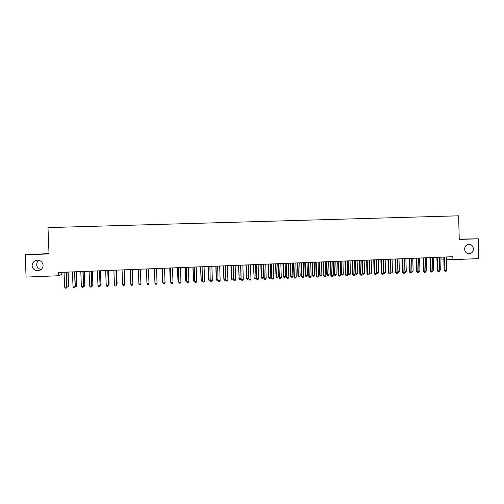 <?xml version="1.0" encoding="UTF-8"?>
<svg xmlns="http://www.w3.org/2000/svg" width="504" height="504" viewBox="0 0 504 504"><rect width="100%" height="100%" fill="white"/><g stroke="black" fill="none" stroke-linecap="round" stroke-linejoin="round"><path stroke-width="0.76" d="M41.158 269.489C38.48 268.916 36.987 267.315 36.691 264.695C36.679 262.874 37.435 261.425 38.953 260.341M43.111 265.255C42.922 268.405 41.196 270.232 37.939 270.73C34.53 270.598 32.59 268.909 32.111 265.671C32.332 262.433 34.114 260.606 37.466 260.19C40.786 260.411 42.664 262.099 43.111 265.255M473.407 248.888C473.187 251.887 471.681 253.512 468.896 253.77C466.364 253.462 464.946 251.943 464.638 249.222C464.808 246.418 466.187 244.793 468.77 244.352C471.498 244.472 473.042 245.983 473.407 248.888M61.759 272.336L61.841 274.359L58.395 275.751L26.076 277.074L25.2 254.759L49.014 253.922L47.993 227.6L458.602 215.813L459.264 239.45L478.252 238.783L459.257 239.142M49.001 253.575L25.2 254.759M440.994 257.179L441.044 259.006L443.829 259.157M446.355 259.295L452.926 259.661L452.844 256.7L58.269 272.475L58.395 275.751M478.252 238.783L478.8 258.602L452.926 259.661M444.572 257.21L443.772 257.172L444.15 270.503L444.956 270.572L444.547 257.034M446.676 270.497L445.946 271.454L445.259 271.486L444.956 270.572L446.676 270.497L446.311 256.964M445.259 271.486L444.15 270.503M439.759 269.942L440.313 269.917L439.948 257.216M440.313 269.917L439.778 270.617M437.674 257.487L436.886 257.45L437.27 270.799L438.058 270.875L437.648 257.311M439.784 270.799L439.06 271.757L438.367 271.788L438.058 270.875L439.784 270.799L439.419 257.242M438.367 271.788L437.27 270.799M430.75 257.764L429.975 257.72L430.366 271.102L431.134 271.177L430.725 257.588M432.867 271.102L432.142 272.059L431.449 272.091L431.134 271.177L432.867 271.102L432.501 257.519M431.449 272.091L430.366 271.102M432.841 270.245L433.553 270.213L433.188 257.487M432.841 271.146L433.553 270.213M425.899 270.541L426.768 270.503L426.403 257.758M426.768 270.503L425.893 271.448M423.795 258.042L423.045 257.998L423.429 271.404L424.185 271.48L423.769 257.865M425.924 271.404L425.206 272.362L424.507 272.393L424.185 271.48L425.924 271.404L425.552 257.796M424.507 272.393L423.429 271.404M416.814 258.319L416.077 258.281L416.474 271.706L417.211 271.788L416.789 258.142M418.956 271.713L418.238 272.67L417.539 272.702L417.211 271.788L418.956 271.713L418.578 258.073M417.539 272.702L416.474 271.706M418.931 270.85L419.958 270.799L419.586 258.029M419.958 270.799L418.925 271.757M411.938 271.152L413.129 271.102L412.751 258.306M413.129 271.102L411.925 272.059M409.809 258.602L409.091 258.558L409.487 272.015L410.206 272.091L409.784 258.426M411.963 272.015L411.245 272.979L410.546 273.011L410.206 272.091L411.963 272.015L411.579 258.35M410.546 273.011L409.487 272.015M404.914 271.454L406.268 271.398L405.89 258.577M406.268 271.398L405.569 272.336L404.907 272.368M402.778 258.886L402.079 258.842L402.476 272.324L403.181 272.399L402.753 258.703M404.939 272.324L404.227 273.288L403.521 273.319L403.181 272.399L404.939 272.324L404.554 258.634M403.521 273.319L402.476 272.324M397.864 271.763L399.382 271.694L398.998 258.854M399.382 271.694L398.689 272.639L397.87 272.658M395.716 259.163L395.035 259.119L395.438 272.626L396.119 272.708L395.69 258.987M397.889 272.632L397.177 273.596L396.472 273.628L396.119 272.708L397.889 272.632L397.499 258.917M396.472 273.628L395.438 272.626M388.634 259.447L387.967 259.402L388.37 272.935L389.038 273.017L388.603 259.27M390.424 259.201L390.808 272.941L390.109 273.905L389.397 273.937L389.038 273.017L390.808 272.922M389.397 273.937L388.37 272.935M381.515 259.736L380.866 259.686L381.276 273.25L381.925 273.332L381.49 259.554M383.708 273.25L383.002 274.22L382.297 274.252L381.925 273.332L383.708 273.25L383.311 259.484M382.297 274.252L381.276 273.25M374.377 260.02L373.741 259.969L374.157 273.559L374.787 273.641L374.346 259.844M376.576 273.565L375.877 274.535L375.165 274.567L374.787 273.641L376.576 273.565L376.179 259.768M375.165 274.567L374.157 273.559M367.202 260.31L366.591 260.259L367.006 273.867L367.618 273.956L367.177 260.127M369.413 273.88L368.72 274.85L368.002 274.882L367.618 273.956L369.413 273.88L369.016 260.051M368.002 274.882L367.006 273.867M360.007 260.593L359.409 260.543L359.831 274.182L360.423 274.271L359.982 260.417M362.225 274.189L361.538 275.165L360.82 275.197L360.423 274.271L362.225 274.189L361.822 260.341M360.82 275.197L359.831 274.182M352.781 260.883L352.201 260.833L352.624 274.497L353.203 274.586L352.756 260.707M355.011 274.504L354.325 275.48L353.6 275.512L353.203 274.586L355.011 274.504L354.608 260.631M353.6 275.512L352.624 274.497M345.524 261.173L344.969 261.122L345.391 274.812L345.952 274.901L345.498 260.996M347.766 274.825L347.086 275.801L346.361 275.833L345.952 274.901L347.766 274.825L347.357 260.921M346.361 275.833L345.391 274.812M338.241 261.469L337.705 261.412L338.134 275.134L338.675 275.222L338.216 261.286M340.496 275.14L339.816 276.116L339.091 276.154L338.675 275.222L340.496 275.14L340.08 261.211M339.091 276.154L338.134 275.134M330.933 261.759L330.41 261.708L330.844 275.449L331.367 275.543L330.908 261.576M333.194 275.461L332.52 276.438L331.789 276.469L331.367 275.543L333.194 275.461L332.779 261.5M331.789 276.469L330.844 275.449M323.593 262.055L323.089 261.998L323.53 275.77L324.028 275.858L323.568 261.872M325.868 275.783L325.193 276.765L324.463 276.797L324.028 275.858L325.868 275.783L325.445 261.797M324.463 276.797L323.53 275.77M316.222 262.345L315.743 262.294L316.178 276.091L316.663 276.186L316.197 262.168M318.509 276.104L317.841 277.087L317.104 277.118L316.663 276.186L318.509 276.104L318.087 262.093M317.104 277.118L316.178 276.091M308.826 262.641L308.366 262.59L308.807 276.413L309.267 276.507L308.801 262.458M311.119 276.425L310.458 277.408L309.714 277.446L309.267 276.507L311.119 276.425L310.697 262.382M309.714 277.446L308.807 276.413M301.398 262.943L300.957 262.886L301.405 276.734L301.846 276.828L301.373 262.76M303.704 276.746L303.043 277.736L302.299 277.767L301.846 276.828L303.704 276.746L303.276 262.685M302.299 277.767L301.405 276.734M293.945 263.239L293.517 263.183L293.971 277.061L294.393 277.156L293.914 263.057M296.257 277.074L295.602 278.063L294.859 278.095L294.393 277.156L296.257 277.074L295.823 262.981M294.859 278.095L293.971 277.061M286.455 263.542L286.052 263.479L286.505 277.389L286.908 277.483L286.429 263.353M288.786 277.402L288.131 278.391L287.381 278.422L286.908 277.483L288.786 277.402L288.345 263.277M287.381 278.422L286.505 277.389M278.939 263.838L278.554 263.781L279.014 277.717L279.399 277.811L278.914 263.655M281.282 277.729L280.633 278.725L279.877 278.756L279.399 277.811L281.282 277.729L280.841 263.579M279.877 278.756L279.014 277.717M271.398 264.14L271.032 264.083L271.492 278.044L271.858 278.139L271.366 263.957M273.748 278.057L273.099 279.052L272.349 279.084L271.858 278.139L273.748 278.057L273.3 263.882M272.349 279.084L271.492 278.044M263.819 264.442L263.479 264.386L263.938 278.372L264.285 278.473L263.794 264.26M266.181 278.391L265.539 279.386L264.783 279.418L264.285 278.473L266.181 278.391L265.734 264.184M264.783 279.418L263.938 278.372M256.215 264.751L255.893 264.688L256.36 278.706L256.681 278.807L256.183 264.562M258.584 278.725L257.947 279.72L257.191 279.752L256.681 278.807L258.584 278.725L258.136 264.487M257.191 279.752L256.36 278.706M248.579 265.054L248.749 279.04L248.548 264.871M250.961 279.052L250.331 280.054L249.562 280.085L249.052 279.14L250.961 279.052L250.507 264.789M249.562 280.085L248.749 279.04M240.912 265.362L241.101 279.373L240.881 265.173M243.306 279.392L242.676 280.388L241.907 280.426L241.384 279.474L243.306 279.392L242.846 265.098M241.907 280.426L241.101 279.373M233.213 265.671L233.428 279.707L233.182 265.482M235.62 279.726L234.996 280.728L234.221 280.76L233.692 279.808L235.62 279.726L235.154 265.406M234.221 280.76L233.428 279.707M225.483 265.98L225.723 280.041L225.452 265.791M227.903 280.067L227.279 281.068L226.51 281.1L225.968 280.148L227.903 280.067L227.436 265.715M226.51 281.1L225.723 280.041M217.722 266.288L217.993 280.382L217.69 266.106M220.154 280.4L219.536 281.408L218.761 281.44L218.207 280.489L220.154 280.4L219.681 266.024M218.761 281.44L217.993 280.382M209.929 266.603L210.225 280.722L209.897 266.414M212.373 280.741L211.762 281.749L210.981 281.786L210.42 280.829L212.373 280.741L211.894 266.332M210.981 281.786L210.225 280.722M202.104 266.912L202.425 281.062L202.079 266.729M204.561 281.081L203.956 282.095L203.169 282.127L202.602 281.169L204.561 281.081L204.082 266.647M203.169 282.127L202.425 281.062M194.248 267.227L194.594 281.402L194.223 267.038M196.718 281.427L196.113 282.435L195.332 282.473L194.752 281.516L196.718 281.427L196.232 266.962M195.332 282.473L194.594 281.402M186.367 267.542L186.738 281.749L186.335 267.359M188.843 281.774L188.244 282.782L187.457 282.82L186.864 281.856L188.843 281.774L188.357 267.277M187.457 282.82L186.738 281.749M178.441 267.863L178.844 282.089L178.416 267.674M180.936 282.114L180.344 283.135L179.55 283.166L178.952 282.202L180.936 282.114L180.445 267.593M179.55 283.166L178.844 282.089M170.491 268.178L170.919 282.435L170.459 267.989M172.992 282.467L172.406 283.481L171.612 283.513L171.001 282.549L172.992 282.467L172.5 267.908M171.612 283.513L170.919 282.435M162.508 268.5L162.956 282.782L162.477 268.311M165.022 282.813L164.436 283.834L163.643 283.865L163.025 282.901L165.022 282.813L164.524 268.229M154.489 268.821L154.967 283.135L154.463 268.632M157.015 283.16L156.435 284.18L155.635 284.218L155.012 283.248L157.015 283.16L156.517 268.55M146.444 269.142L146.966 283.601L146.412 268.953M148.976 283.513L148.403 284.533L147.603 284.571L146.966 283.601L148.976 283.513L148.472 268.871M140.874 282.939L140.402 269.193L140.906 283.865L138.883 283.954L138.329 269.275M140.383 269.388L140.906 283.865L140.339 284.892L139.532 284.924L138.883 283.954M132.275 269.709L132.804 284.218L130.769 284.313L130.208 269.602M132.294 269.634L132.823 284.099L132.237 285.245L131.424 285.283L130.769 284.313M124.148 269.842L124.664 284.577L122.623 284.666L122.056 269.923M124.179 269.842L124.709 284.458L124.104 285.604L123.291 285.642L122.623 284.666M390.783 272.072L392.465 271.996L392.087 259.132M392.465 271.996L391.778 272.941L390.821 272.941M391.085 272.973L390.789 272.21M383.405 259.478L383.79 272.374L385.529 272.299L385.144 259.409M383.683 272.362L384.149 273.275L383.701 272.998M385.529 272.299L384.842 273.244L384.149 273.275M376.431 259.755L376.822 272.677L378.567 272.601L378.176 259.686M376.545 272.645L377.187 273.577L376.557 273.067M378.567 272.601L377.88 273.552L377.187 273.577M369.432 260.039L369.823 272.979L371.574 272.903L371.183 259.969M369.388 272.922L370.194 273.886L369.394 273.13M371.574 272.903L370.894 273.855L370.194 273.886M361.815 260.379L362.212 273.206L364.556 273.212L364.159 260.247M362.401 260.316L362.798 273.288L363.176 274.195L362.212 273.206M364.556 273.212L363.882 274.163L363.176 274.195M354.778 260.625L355.175 273.514L355.748 273.596L357.512 273.514L357.115 260.53M355.345 260.599L355.748 273.596L356.133 274.504L355.175 273.514M357.512 273.514L356.838 274.472L356.133 274.504M347.716 260.908L348.119 273.817L348.674 273.899L350.444 273.823L350.041 260.814M348.264 260.883L348.674 273.899L349.064 274.812L348.119 273.817M350.444 273.823L349.776 274.781L349.064 274.812M340.628 261.192L341.032 274.126L341.567 274.207L343.344 274.132L342.941 261.097M341.158 261.166L341.567 274.207L341.97 275.121L341.032 274.126M343.344 274.132L342.676 275.089L341.97 275.121M333.509 261.475L333.919 274.434L334.435 274.522L336.218 274.441L335.809 261.381M334.026 261.45L334.435 274.522L334.845 275.43L333.919 274.434M336.218 274.441L335.557 275.398L334.845 275.43M326.365 261.759L326.775 274.743L327.272 274.831L329.068 274.756L328.652 261.664M326.863 261.74L327.272 274.831L327.695 275.745L326.775 274.743M329.068 274.756L328.406 275.713L327.695 275.745M319.196 262.042L319.605 275.058L320.09 275.146L321.886 275.064L321.47 261.954M319.675 262.023L320.09 275.146L320.512 276.06L319.605 275.058M321.886 275.064L321.231 276.028L320.512 276.06M311.995 262.332L312.411 275.367L312.871 275.461L314.679 275.379L314.263 262.244M312.455 262.313L312.871 275.461L313.305 276.375L312.411 275.367M314.679 275.379L314.03 276.343L313.305 276.375M304.769 262.622L305.185 275.682L305.632 275.77L307.446 275.694L307.024 262.534M305.21 262.603L305.632 275.77L306.073 276.69L305.185 275.682M307.446 275.694L306.797 276.658L306.073 276.69M297.511 262.912L297.933 275.997L298.362 276.091L300.182 276.009L299.754 262.823M297.933 262.893L298.362 276.091L298.809 277.005L297.933 275.997M300.182 276.009L299.54 276.973L298.809 277.005M290.228 263.201L290.657 276.318L291.06 276.406L292.887 276.324L292.459 263.113M290.632 263.189L291.06 276.406L291.52 277.326L290.657 276.318M292.887 276.324L292.251 277.294L291.52 277.326M282.92 263.498L283.349 276.633L283.733 276.728L285.573 276.646L285.138 263.409M283.305 263.479L283.733 276.728L284.199 277.647L283.349 276.633M285.573 276.646L284.936 277.616L284.199 277.647M275.581 263.787L276.009 276.954L276.381 277.043L278.221 276.967L277.786 263.699M275.946 263.775L276.381 277.043L276.853 277.969L276.009 276.954M278.221 276.967L277.591 277.937L276.853 277.969M268.21 264.083L268.651 277.269L268.997 277.364L270.843 277.288L270.409 263.995M268.556 264.071L268.997 277.364L269.476 278.29L268.651 277.269M270.843 277.288L270.22 278.258L269.476 278.29M260.814 264.38L261.255 277.591L261.582 277.685L263.441 277.609L263 264.291M261.141 264.367L261.582 277.685L262.074 278.611L261.255 277.591M263.441 277.609L262.817 278.58L262.074 278.611M253.392 264.676L254.142 278.013L256.007 277.931L255.559 264.587M253.695 264.663L254.142 278.013L254.64 278.939L253.833 277.918M256.007 277.931L255.383 278.907L254.64 278.939M245.933 264.972L246.67 278.334L248.541 278.258L248.094 264.89M246.223 264.965L246.67 278.334L247.181 279.266L246.38 278.239M248.541 278.258L247.924 279.235L247.181 279.266M238.449 265.274L239.173 278.662L241.051 278.58L240.597 265.186M238.72 265.262L239.173 278.662L239.683 279.594L238.902 278.561M241.051 278.58L240.439 279.562L239.683 279.594M230.939 265.577L231.393 278.888L233.402 278.914M231.185 265.564L231.638 278.989L232.168 279.922L231.393 278.888M233.409 279.096L232.917 279.89L232.168 279.922M223.398 265.873L223.852 279.216L225.697 279.248M223.625 265.866L224.085 279.317L224.614 280.249L223.852 279.216M225.71 279.663L225.37 280.218L224.614 280.249M215.825 266.175L216.285 279.544L217.961 279.588M216.027 266.169L216.493 279.651L217.035 280.583L216.285 279.544M217.986 280.237L217.035 280.583M208.221 266.484L208.688 279.877L210.193 279.922M208.404 266.471L208.877 279.978L209.425 280.917L208.688 279.877M210.256 280.766L209.425 280.917M200.592 266.786L201.058 280.211L202.4 280.262M200.756 266.78L201.222 280.312L201.783 281.251L201.058 280.211M202.532 281.219L201.783 281.251M192.925 267.095L193.397 280.539L194.569 280.602M193.07 267.089L193.542 280.646L194.109 281.585L193.397 280.539M194.702 281.56L194.109 281.585M185.233 267.404L185.705 280.873L186.707 280.942M185.359 267.397L185.831 280.98L186.411 281.925L185.705 280.873M186.839 281.906L186.411 281.925M177.509 267.712L177.988 281.213L178.813 281.289M177.61 267.706L178.095 281.32L178.681 282.259L177.988 281.213M169.754 268.021L170.239 281.547L170.887 281.629M169.835 268.015L170.321 281.654L170.913 282.599L170.239 281.547M161.973 268.33L162.458 281.887L162.931 281.975M162.03 268.33L162.515 281.994L162.956 282.681M154.155 268.645L154.942 282.328M154.192 268.638L154.955 282.757M140.881 282.971L140.395 269.199M132.798 283.286L132.495 269.508M132.804 283.588L132.47 269.508M124.683 283.639L125.061 283.513L124.564 269.823M124.702 284.212L125.023 283.626L124.513 269.829M115.97 270.169L116.493 284.936L114.446 285.025L113.873 270.251M116.027 270.169L116.563 284.81L115.939 285.963L115.12 286.001L114.446 285.025M116.563 284.81L115.939 285.963M116.531 283.998L117.098 283.859L116.594 270.144M117.098 283.859L116.493 284.981L117.035 283.973L116.525 270.144M107.762 270.497L108.291 285.296L106.231 285.384L105.657 270.579M107.843 270.497L108.379 285.169L107.736 286.322L106.917 286.36L106.231 285.384M108.379 285.169L107.736 286.322M108.354 284.351L109.103 284.206L108.593 270.465M109.103 284.206L108.48 285.333L109.015 284.319L108.499 270.465M99.521 270.824L100.05 285.655L97.984 285.743L97.404 270.913M99.622 270.824L100.164 285.529L99.502 286.688L98.677 286.726L97.984 285.743M100.164 285.529L99.502 286.688M100.132 284.71L101.077 284.552L100.561 270.787M101.077 284.552L100.435 285.68L100.964 284.672L100.447 270.793M100.435 285.68L100.069 285.699M91.243 271.158L91.772 286.014L89.699 286.108L89.113 271.24M91.369 271.152L91.917 285.888L91.237 287.047L90.405 287.085L89.699 286.108M91.917 285.888L91.237 287.047M91.885 285.069L93.02 284.905L92.497 271.108M93.02 284.905L92.352 286.039L92.881 285.025L92.358 271.114M92.352 286.039L91.823 286.058M82.927 271.492L83.469 286.379L81.383 286.467L80.797 271.574M83.084 271.486L83.633 286.253L82.933 287.412L82.102 287.45L81.383 286.467M83.633 286.253L82.933 287.412M83.601 285.428L84.924 285.251L84.401 271.429M84.924 285.251L84.244 286.392L84.767 285.377L84.237 271.435M84.244 286.392L83.532 286.423M74.579 271.826L75.121 286.744L73.03 286.833L72.437 271.908M74.756 271.82L75.31 286.612L74.592 287.784L73.76 287.816L73.03 286.833M75.31 286.612L74.592 287.784M75.279 285.787L76.797 285.611L76.268 271.757M76.797 285.611L76.098 286.744L76.614 285.73L76.085 271.763M76.098 286.744L75.247 286.732M66.194 272.16L66.742 287.11L64.644 287.198L64.046 272.242M66.402 272.154L66.956 286.978L66.219 288.149L65.381 288.187L64.644 287.198M66.925 286.152L68.639 285.963L67.92 287.104L66.956 286.952L66.219 288.149M68.639 285.963L68.109 272.084M67.92 287.104L68.431 286.089L67.895 272.091M37.939 270.73L40.232 270.1M367.196 260.228L366.584 260.184"/></g></svg>
